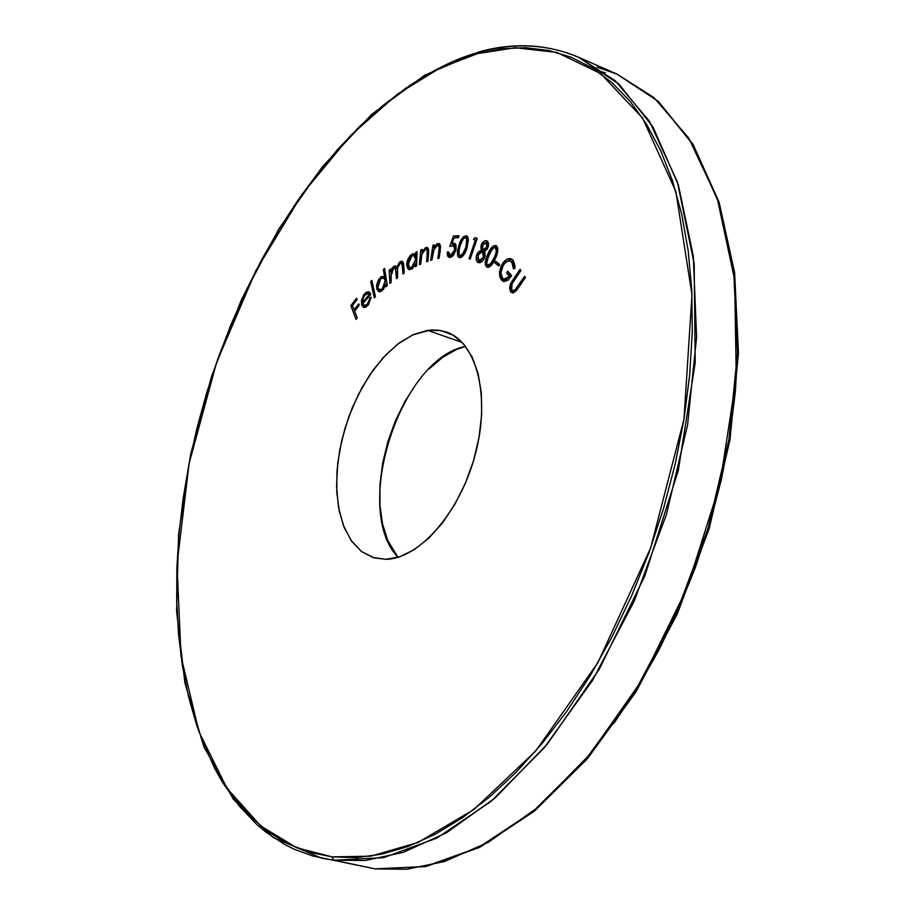 <?xml version="1.0" encoding="UTF-8"?>
<svg xmlns="http://www.w3.org/2000/svg" width="915" height="915" viewBox="0 0 915 915"><rect width="100%" height="100%" fill="white"/><g stroke="black" fill="none" stroke-linecap="round" stroke-linejoin="round"><path stroke-width="1.37" d="M375.139 868.884L333.826 860.214L365.371 860.477L402.829 852.494L446.383 832.867L495.335 797.766L547.616 743.746L599.314 669.139L644.892 575.81L678.358 470.219L695.217 362.557L694.176 263.76L677.432 182.074L649.444 121.203L615.109 80.623L578.554 57.268L619.078 84.191L653.013 127.036L678.347 184.922L693.295 255.971L696.578 337.258L687.565 424.96L666.406 514.562L634.129 601.258L592.508 680.463L543.933 748.173L491.115 801.357L436.81 838.117L383.625 857.652L333.826 860.214L332.031 856.875L296.643 847.725L260.752 826.005L226.954 788.227L198.932 731.737L180.976 656.089L177.007 564.361L189.119 463.39L216.592 362.443L255.971 270.531L302.316 193.98L350.731 135.374L397.453 94.165L440.184 67.927L477.882 53.527L501.878 48.781L525.542 47.706L548.634 50.462L570.891 57.142L592.074 67.824L611.895 82.567L630.115 101.325L646.448 124.051L660.664 150.609L672.502 180.793L681.755 214.362L688.229 250.973L691.774 290.238L692.278 331.71L689.693 374.864L683.985 419.162L675.201 464.008L663.444 508.786L648.861 552.912L631.659 595.757L612.066 636.749L590.392 675.362L566.934 711.115L542.035 743.563L516.037 772.351L489.308 797.217L462.189 817.93L435.025 834.354L408.147 846.444L381.841 854.175L356.381 857.618L332.031 856.875L308.984 852.117L287.447 843.516L267.557 831.3L249.452 815.723L233.245 797.022L218.994 775.485L206.767 751.375L196.599 724.977L188.513 696.567L182.508 666.406L178.585 634.758L176.709 601.91L176.869 568.101L179.02 533.582L183.126 498.595L189.119 463.39L196.954 428.174L206.573 393.21L217.907 358.703L230.877 324.871L245.414 291.954L261.416 260.169L278.812 229.734L297.489 200.877L317.345 173.816L338.253 148.79L360.098 126.007L382.722 105.694L405.997 88.08L429.73 73.372L453.76 61.785L477.882 53.527L479.277 51.789L477.882 53.527L515.282 47.717L556.858 52.43L600.663 73.577L642.582 118.046L675.853 191.532L691.98 294.676L683.985 419.162L650.588 548.142L597.769 662.895L535.664 751.066L473.718 809.661L417.892 842.543L370.621 856.2L332.031 856.875L333.826 860.214L374.967 868.861L425.212 866.528L478.739 847.404L533.273 811.239L586.195 758.798L634.724 691.98L676.162 613.771L708.153 528.081L728.935 439.463L737.501 352.63L733.727 272.041L718.252 201.506L692.403 143.907L657.954 101.142L616.939 74.092L597.049 67.127L616.939 74.092L653.928 97.573L688.766 138.096L717.326 198.681L734.654 279.773L736.278 377.678L719.933 484.241L686.856 588.62L641.507 680.806L589.878 754.429L537.517 807.693L488.358 842.246L444.553 861.507L406.809 869.25L375.287 868.895M605.398 72.834L595.436 69.975M465.575 346.419C400.072 358.508 351.726 509.381 397.991 557.292L387.766 540.525L382.55 523.998L379.931 505.16L379.965 484.71L382.619 463.379L387.8 441.899L395.303 421.026L404.876 401.479L416.211 383.945M427.625 330.349L462.224 342.496L427.625 330.349L413.717 334.433L399.729 342.599L386.164 354.471L373.503 369.569L362.18 387.331L352.561 407.118L344.989 428.231L339.728 449.928L336.949 471.465L336.766 492.098L339.225 511.085L344.269 527.715L351.749 541.36L361.436 551.459L373 557.544L386.05 559.317L374.041 557.864L361.494 551.505L351.131 540.49L343.354 525.416L338.447 506.967L336.548 485.968L337.704 463.322L341.844 439.955L348.775 416.794L358.234 394.788L369.832 374.818L383.133 357.708L397.59 344.2L412.631 334.924L430.416 330.029L438.617 330.201L446.417 332.031C476.841 342.176 490.692 396.641 475.343 454.217C460.314 511.851 419.562 558.745 386.05 559.317L400.095 556.617L414.575 549.457L428.929 538.054L442.563 522.82L454.869 504.325L465.335 483.337L473.513 460.737L479.025 437.473L481.667 414.552L481.347 392.912L478.088 373.457L472.094 356.964L463.631 344.051L453.085 335.153L440.916 330.555L427.625 330.349M480.444 51.88C514.916 42.422 547.628 44.217 578.554 57.268C547.181 44.046 514.093 42.216 479.3 51.789L480.444 51.88M367.407 304.203L364.616 305.633L362.809 303.586L370.792 294.493L369.992 292.754L368.253 291.713L365.565 292.743L363.529 295.065L361.379 301.252L361.791 305.381L364.101 307.509L365.966 307.074L368.528 304.603L371.181 297.215L370.037 297.684L367.407 304.203L368.528 304.603L367.407 304.203L364.319 305.564L362.809 303.586L370.792 294.493L368.814 291.839L364.502 293.795L361.585 299.891L361.619 304.832L363.655 307.394L367.876 305.404L371.181 297.215L370.037 297.684L367.407 304.203M383.374 269.513L384.506 276.559L381.486 276.559L378.604 279.601L376.557 285.526L376.717 288.934L378.684 291.668L380.468 291.702L383.465 289.334L385.787 284.554L386.119 286.692L387.308 285.594L384.563 268.415L383.374 269.513L384.815 270.039L383.374 269.513L384.506 276.559L380.377 277.405L377.003 283.341L376.603 288.317L378.753 291.691L382.413 290.478L385.787 284.554L386.119 286.692L387.308 285.594L384.563 268.415L383.374 269.513M415.776 252.357L415.696 254.988L413.02 253.695L409.943 255.765L407.118 261.313L406.672 265.075L407.953 268.873L409.52 269.662L412.585 268.381L415.456 264.195L415.387 266.654L416.634 265.968L417.011 251.671L415.776 252.357L416.977 252.815L415.776 252.357L415.696 254.988L414.335 253.764L411.899 254.141L407.884 259.139L406.672 264.355L408.959 269.548L411.453 269.17L415.456 264.195L415.387 266.654L416.634 265.968L417.011 251.671L415.776 252.357M430.645 260.386L431.891 260.066L434.202 248.64L437.347 245.437L438.823 245.78L439.303 247.222L437.839 258.556L439.086 258.236L440.595 246.432L439.246 243.653L436.764 244.065L433.767 247.622L434.179 244.911L432.944 245.243L430.645 260.386L431.891 260.066L433.527 250.333L437.347 245.437L438.365 245.437L439.326 247.828L437.839 258.556L439.086 258.236L440.264 250.401L439.097 243.596L437.862 243.573L433.767 247.622L434.179 244.911L432.944 245.243L430.645 260.386M459.742 257.71L462.098 256.875L464.294 254.256L467.153 247.142L468.377 239.867L467.748 236.974L466.295 235.796L463.642 236.608L461.48 239.25L458.724 246.329L457.466 254.484L458.186 256.76L459.742 257.71C463.287 256.658 465.746 253.135 467.153 247.142L468.366 239.444L467.485 236.585L465.975 235.75C462.464 236.848 460.051 240.382 458.724 246.329C456.86 251.671 457.02 255.422 459.216 257.595L459.742 257.71M487.969 247.633L488.507 243.241L487.409 241.103L485.442 240.588L482.457 242.669L480.867 246.181L481.221 249.909L477.87 252.506L476.372 255.88L476.132 259.711L477.493 262.125L480.032 262.742L483.509 259.906L485.156 255.914L484.584 251.351L487.306 248.972L488.37 246.318L488.507 243.241L487.169 240.931L484.801 240.771L482.262 242.933L481.29 244.717L481.221 249.909L476.807 254.542L476.326 256.074L476.132 259.711L477.39 262.056L478.396 262.605L482.091 261.599L484.618 257.733L484.584 251.351L487.969 247.633M494.935 262.948L498.767 266.036L499.59 264.389L495.758 261.301L494.935 262.948L497.12 263.76L497.611 262.788L497.12 263.76L494.935 262.948L498.767 266.036L499.59 264.389L495.758 261.301L494.935 262.948M512.846 280.013L510.478 283.959L509.575 288.317L510.856 292.125L513.098 292.937L516.266 290.764L525.427 277.542L524.615 276.296L514.882 290.101L513.292 290.833L511.634 289.941L511.005 287.104L511.657 284.474L520.875 270.565L520.075 269.33L512.846 280.013L514.161 280.493L512.846 280.013L510.478 283.959L510.536 291.691L512.743 292.983L516.483 290.512L525.427 277.542L524.615 276.296L515.397 289.632L512.56 290.718L511.634 289.941L512.08 283.661L520.875 270.565L520.075 269.33L512.846 280.013M512.8 259.94L510.478 258.522L507.608 258.819L504.623 260.901L501.077 266.185L499.499 272.007L499.762 276.742L501.512 280.036L503.673 281.465L507.836 280.299L511.679 275.575L507.653 271.195L506.601 273.025L509.575 276.273L509.152 276.845L505.823 279.304L504.016 279.269L502.129 277.714L500.894 272.716L503.467 264.618L507.539 261.004L509.849 260.775L512.594 263.165L513.452 268.861L514.985 268.255L514.939 265.716L513.361 260.638L510.433 258.51L507.116 259.048L503.124 262.639L499.499 272.007L501.512 280.036L503.353 281.363L507.653 280.436L511.679 275.575L507.653 271.195L506.601 273.025L509.575 276.273L503.936 279.247L502.564 278.263L500.894 272.716L502.472 266.379L506.064 261.816L509.907 260.786L511.748 261.862L513.452 268.861L514.985 268.255L512.8 259.94M486.688 267.031L488.942 267.169L491.378 265.281L495.232 258.751L497.794 250.104L497.634 247.874L496.285 245.746L494.043 245.666L491.63 247.599L487.1 255.925L485.385 261.461L485.373 264.904L487.112 267.249C490.371 267.089 493.071 264.252 495.232 258.751C498.103 253.123 498.458 248.789 496.285 245.746L495.873 245.552C492.625 245.78 489.96 248.651 487.878 254.141C484.984 259.677 484.595 263.978 486.688 267.031M473.501 239.524L475.365 239.993L469.029 258.785L470.207 259.094L477.241 238.243L474.896 237.66L473.501 239.524L475.365 239.993L469.029 258.785L470.207 259.094L477.241 238.243L474.896 237.66L473.501 239.524M453.405 236.036L449.814 246.501L453.897 245.46L454.949 247.976L454.698 249.864L452.971 253.73L451.015 255.377L449.379 255.216L448.544 251.98L447.241 252.048L447.584 256.04L449.139 257.412L451.678 256.898L453.52 255.251L456.002 249.886L456.013 245.071L454.343 243.321L451.964 243.722L453.92 237.98L458.484 237.728L458.953 235.727L453.405 236.036L458.724 236.676L453.405 236.036L449.814 246.501L453.657 245.357L454.698 249.864L450.363 255.502L448.544 251.98L447.241 252.048L448.853 257.332L449.825 257.47L453.52 255.251L456.002 249.886L454.572 243.39L451.964 243.722L453.92 237.98L458.484 237.728L458.953 235.727L453.405 236.036M419.402 264.664L420.66 264.172L421.952 253.775L425.292 249.383L427.294 250.241L426.665 261.77L427.911 261.267L428.689 249.795L427.328 247.462L425.692 247.53L421.769 252.037L422.009 249.395L420.763 249.898L419.402 264.664L420.66 264.172L421.701 254.656L425.292 249.383L426.504 249.28L427.477 251.339L426.665 261.77L427.911 261.267L428.609 253.627L427.236 247.416L425.692 247.53L421.769 252.037L422.009 249.395L420.763 249.898L419.402 264.664M389.95 283.433L391.163 282.541L391.105 272.315L393.484 268.335L394.685 267.901L395.554 268.621L396.435 278.686L397.648 277.794L397.522 267.775L399.981 263.543L402.017 263.634L402.966 273.917L404.224 272.99L403.538 263.543L402.291 261.233L399.054 262.719L396.801 267.477L394.617 265.979L392.146 268.049L390.511 271.526L390.385 269.239L389.172 270.131L389.95 283.433L391.163 282.541L390.831 276.89L393.484 268.335L394.903 267.958L396.023 271.858L396.435 278.686L397.648 277.794L397.385 268.507L399.981 263.543L401.456 263.143L402.509 266.62L402.966 273.917L404.224 272.99L403.778 265.705L402.165 261.175L400.13 261.69L396.801 267.477L395.657 265.979L393.61 266.505L390.511 271.526L390.385 269.239L389.172 270.131L389.95 283.433M374.281 297.855L375.447 296.654L371.879 280.39L370.712 281.603L374.281 297.855L375.447 296.654L371.879 280.39L370.712 281.603L374.281 297.855M356.061 319.415L357.205 317.94L354.631 311.169L359.263 305.187L358.749 303.826L354.116 309.808L352.492 305.519L357.113 299.537L356.587 298.187L350.845 305.644L356.061 319.415L357.205 317.94L354.631 311.169L359.263 305.187L358.749 303.826L354.116 309.808L352.492 305.519L357.113 299.537L356.587 298.187L350.845 305.644L356.061 319.415M737.707 348.821L735.374 391.517L729.907 435.311L721.352 479.632L709.8 523.872L695.389 567.426L678.335 609.699L658.857 650.142L637.263 688.217L613.851 723.445M465.575 346.408L456.619 349.404L442.54 357.399L428.906 369.065M333.826 860.214L321.851 858.247L333.826 860.214M478.316 52.475C457.866 57.862 434.922 68.934 409.474 85.713M200.808 736.838L214.59 768.245L222.288 781.993L238.918 805.646L256.738 824.438L265.922 832.135L284.588 844.408L293.978 849.12L312.633 855.971L375.116 868.884L425.807 866.562L479.654 847.382L534.349 811.193L587.327 758.798L635.856 692.072L677.26 613.988L709.205 528.447L729.941 439.966L738.462 353.247L734.631 272.704L719.076 202.124L693.078 144.387L658.354 101.382L616.939 74.092L578.554 57.268M512.64 290.753L514.71 291.519M516.781 290.135L515.397 289.632L516.781 290.135M518.679 287.482L517.352 286.99L518.679 287.482M513.063 292.949L510.536 291.691L512.732 292.503L511.885 290.261M511.691 284.405L510.478 283.959L511.691 284.405M513.063 292.937L511.943 290.547M514.402 263.291L510.513 260.981M503.936 279.247L507.756 280.184M510.936 276.776L509.575 276.273L510.936 276.776M511.165 276.422L508.797 273.848L506.601 273.025L508.797 273.848L509.3 272.979L508.797 273.848L511.165 276.422M504.485 281.58L501.512 280.036L503.707 280.848L501.9 277.348L504.485 281.58M500.905 272.533L499.499 272.007L500.905 272.533M503.307 264.87L502.003 264.389L503.307 264.87M507.676 260.958L512.057 259.265M510.513 259.414L508.809 260.146M506.933 280.23L506.212 280.093M512.48 261.724L513.944 262.697M499.098 265.361L497.12 263.76L499.098 265.361M487.809 266.539L487.603 265.945M488.987 254.564L487.878 254.141L488.987 254.564M494.706 247.496L496.902 246.284L494.706 247.496M488.873 254.816L493.116 248.137L494.695 247.496L497.634 248.525L495.45 247.702L496.376 251.488L494.192 258.156L495.312 258.579L494.192 258.156L491.435 263.12L492.67 263.577L491.435 263.12L487.546 265.236L486.677 263.749L486.769 260.603L491.767 249.532L494.603 247.496L496.136 248.548L496.376 251.488L495.221 255.708L490.36 264.412L487.912 265.396L486.608 263.406L488.873 254.816M479.494 262.799L478.316 260.581M477.973 254.988L476.807 254.542L477.973 254.988M481.793 251.522L483.394 250.733L481.221 249.909L483.394 250.733L483.051 249.703L483.394 250.733L481.793 251.522M482.479 245.174L481.29 244.717L482.479 245.174M486.483 241.823L487.615 241.423M485.11 252.757L482.525 251.694L483.452 257.275L479.06 260.603L481.679 261.541M488.153 243.573L485.979 242.738L486.837 247.05L488.015 247.496L486.837 247.05L483.246 249.806L485.419 250.63L483.246 249.806L482.445 245.231L485.979 242.738L488.576 243.813M479.128 260.626L477.516 258.659L478.877 253.375L481.37 251.556L482.994 251.98L483.863 253.741L483.452 257.275L484.63 257.721L483.452 257.275L480.078 260.741L478.968 260.569L477.927 255.113L482.445 251.659L484.573 252.46M486.837 247.05L485.144 249.395L483.612 249.909L482.537 249.2L482.171 246.146L484.126 243.013L486.7 243.264L486.837 247.05M475.8 240.153L477.058 238.483L474.896 237.66L477.15 238.506L475.8 240.153M476.509 240.428L475.365 239.993L476.509 240.428M460.439 257.675L459.662 255.56L460.439 257.675M459.799 246.741L458.724 246.329L459.799 246.741M467.005 236.722L465.438 237.74L467.496 236.596M467.062 236.15L465.975 235.75L467.062 236.15M467.622 238.552L468.308 238.826L467.622 238.552M459.879 246.49L462.83 239.41L464.946 237.774L466.215 238.072L467.073 240.897L465.975 247.073L467.05 247.485L465.975 247.073L463.985 252.414L465.083 252.826L463.985 252.414L460.325 255.823L462.418 256.6L458.998 254.622L459.25 248.834L461.309 242.178L463.596 238.575L465.46 237.74L466.753 238.872L465.975 247.073L462.292 254.896L460.325 255.823L459.021 254.679L458.701 252.243L459.879 246.49M454.115 244.534L451.964 243.722L454.115 244.534L455.487 244.088L454.115 244.534M455.35 243.928L453.554 243.253L455.35 243.928M450.1 257.447L449.299 255.159M448.499 252.517L447.241 252.048L448.499 252.517M449.78 255.422L452.502 256.303M455.887 250.31L454.698 249.864L455.887 250.31M455.533 246.078L453.668 245.357M452.673 245.243L453.062 244.133L452.673 245.243M455.19 237.911L455.556 236.848L455.19 237.911M434.065 245.655L432.944 245.243L434.065 245.655M434.591 247.931L433.767 247.622L434.591 247.931M438.216 245.403L440.012 244.385L437.862 243.573L440.035 244.374L438.216 245.403M440.069 251.717L438.937 251.293L440.069 251.717M440.527 248.274L439.326 247.828L440.527 248.274M440.584 246.272L438.365 245.437M421.929 250.333L420.763 249.898L421.929 250.333M422.57 252.334L421.769 252.037L422.57 252.334M426.413 249.246L427.843 248.331L425.692 247.53L428.174 248.217L426.745 248.972M428.472 255.125L427.305 254.69L428.472 255.125M428.735 251.797L427.477 251.339L428.735 251.797M428.712 250.104L426.504 249.28M427.431 250.184L428.266 250.001M416.668 264.641L415.456 264.195L416.668 264.641M409.794 269.307L409.291 268.404M407.976 264.835L406.672 264.355L407.976 264.835L411.944 255.857L413.946 255.548L415.662 259.54L416.794 259.952L415.662 259.54L411.624 267.42L413.042 267.935L409.657 267.672L408.033 262.582L409.154 259.059L411.944 255.857L413.443 255.445L415.456 257.458L415.57 260.695L414.449 264.229L410.869 267.729L408.936 267.191L407.976 264.812M413.26 255.434L414.038 254.93L411.899 254.141L414.038 254.93L415.307 254.462L413.26 255.434M416.908 255.434L415.696 254.988L416.908 255.434M409.657 267.672L412.025 268.53M416.794 256.795L414.026 255.582M390.453 270.6L389.172 270.131L390.453 270.6M391.254 271.801L390.511 271.526L391.254 271.801M392.707 269.079L391.712 268.713L392.707 269.079M394.96 267.981L395.738 267.283L393.61 266.505L396.527 266.837L394.96 267.981L397.007 268.724M397.533 267.74L396.801 267.477L397.533 267.74M402.955 262.067L401.502 263.154L402.268 262.479L400.13 261.69L403.069 262.022M403.858 267.111L402.509 266.62L403.858 267.111M403.595 263.92L401.468 263.143M397.316 272.338L396.023 271.858L397.316 272.338M387.228 285.08L385.787 284.554L387.228 285.08M379.897 291.828L378.787 289.392L379.897 291.828M378.444 288.98L376.603 288.317L378.444 288.98M381.978 277.977L380.377 277.405L381.978 277.977M383.614 277.325L385.307 276.845M385.947 277.085L384.506 276.559L385.947 277.085M382.15 290.707L379.496 289.838L377.815 287.264L380.72 278.858L383.591 277.874L385.215 280.482L386.565 280.974L385.215 280.482L382.298 288.9L383.476 289.323L379.496 289.838M386.244 278.938L383.591 277.874L385.215 280.482L384.735 285L382.298 288.9L379.439 289.815L377.815 287.264L378.318 282.746L380.72 278.858L383.602 277.874M372.268 282.163L370.712 281.603L372.268 282.163M371.09 298.061L370.037 297.684L371.09 298.061M364.788 307.509L363.747 305.587L361.619 304.832L363.621 305.118L364.708 307.44M362.649 300.269L361.585 299.891L362.649 300.269M365.828 294.264L364.502 293.795L365.828 294.264M367.613 293.566L369.763 292.48L367.613 293.566M364.353 305.576L366.423 306.308M369.18 294.687L362.569 302.213L363.667 302.602L362.569 302.213L362.958 298.748L364.902 295.145L368.07 293.646L370.278 295.076L369.18 294.687L362.569 302.213L362.958 298.748L364.902 295.145L367.315 293.578L369.18 294.687M354.734 311.043L354.277 309.865L354.734 311.043M352.801 306.331L350.845 305.644L352.801 306.331M355.352 310.242L354.116 309.808L355.352 310.242M479.266 51.789L424.594 75.27L371.765 114.318L322.629 166.439L278.755 229.093L241.411 299.754L211.697 375.871L190.503 454.892L178.585 534.234L176.584 611.231L184.933 683.07L203.885 746.789L233.417 799.321L273.105 837.511L321.851 858.247M495.175 247.565L497.348 248.4M487.855 265.373L490.028 266.185M479.06 260.603L481.233 261.416M482.445 251.659L484.618 252.483M465.827 237.82L467.988 238.643M459.971 255.731L462.132 256.543M368.082 293.646L370.198 294.401"/></g></svg>
